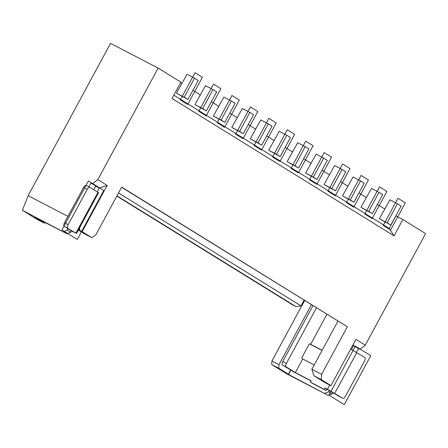<?xml version="1.0" encoding="UTF-8"?>
<svg xmlns="http://www.w3.org/2000/svg" width="448" height="448" viewBox="0 0 448 448"><rect width="100%" height="100%" fill="white"/><g stroke="black" fill="none" stroke-linecap="round" stroke-linejoin="round"><path stroke-width="0.67" d="M88.939 186.838L90.989 183.047L92.445 183.803L97.815 179.626L158.122 68.09L180.874 82.169L172.049 98.487L394.022 235.844L389.284 228.502L173.835 95.183M97.815 179.626L107.162 185.41L82.158 231.655L91.874 237.664L95.922 234.73L121.666 187.118L347.329 326.76L321.586 374.366L321.227 379.59L330.943 385.599L355.947 339.354L365.294 345.139L425.6 233.604L402.847 219.526L394.022 235.844M180.6 82.673L181.994 83.535M192.909 90.289L200.441 94.948M211.355 101.702L218.887 106.361M229.802 113.114L237.334 117.779M248.248 124.533L255.78 129.192M266.694 135.946L274.226 140.605M285.141 147.358L292.673 152.023M303.587 158.777L311.119 163.436M322.034 170.19L329.566 174.849M340.486 181.602L348.012 186.267M358.932 193.021L366.458 197.68M377.378 204.434L384.905 209.093M395.825 215.846L389.284 228.502M360.931 207.329L371.47 188.412L378.997 192.326L368.704 211.366L360.931 207.329L372.394 213.651L382.687 194.611L378.997 192.326M342.485 195.916L353.024 176.999L360.55 180.914L350.258 199.954L342.485 195.916L353.948 202.238L364.241 183.193L360.55 180.914M324.038 184.498L334.578 165.581L342.104 169.495L331.811 188.541L324.038 184.498L335.502 190.82L345.794 171.78L342.104 169.495M305.592 173.085L316.131 154.168L323.658 158.082L313.365 177.122L305.592 173.085L317.055 179.407L327.348 160.367L323.658 158.082M287.146 161.672L297.685 142.755L305.211 146.67L294.918 165.71L287.146 161.672L298.603 167.994L308.902 148.949L305.211 146.67M268.699 150.254L279.238 131.337L286.765 135.251L276.472 154.297L268.699 150.254L280.157 156.576L290.455 137.536L286.765 135.251M250.253 138.841L260.792 119.924L268.318 123.838L258.026 142.878L250.253 138.841L261.71 145.163L272.009 126.118L268.318 123.838M231.806 127.428L242.346 108.511L249.872 112.42L239.579 131.466L231.806 127.428L243.264 133.75L253.562 114.705L249.872 112.42M213.36 116.01L223.899 97.093L231.426 101.007L221.127 120.053L213.36 116.01L224.818 122.332L235.116 103.292L231.426 101.007M194.914 104.597L205.453 85.68L212.979 89.594L202.681 108.634L194.914 104.597L206.371 110.919L216.67 91.874L212.979 89.594M176.467 93.184L187.006 74.267L194.533 78.176L184.234 97.222L176.467 93.184L187.925 99.506L198.223 80.461L194.533 78.176M379.378 218.742L389.917 199.825L397.449 203.739L387.15 222.785L379.378 218.742L390.841 225.064L401.134 206.024L397.449 203.739M184.234 97.222L187.925 99.506M91.874 237.664L84.588 233.878L78.366 230.026M92.445 183.803L99.333 188.065L97.261 191.895M34.731 217.213L66.881 233.716L22.4 210.28L37.402 219.565L44.447 223.222L34.815 217.05M107.162 185.41L99.333 188.065L95.698 186.172M82.158 231.655L79.716 230.261L79.604 227.735M78.562 229.662L79.716 230.261M90.989 183.047L95.788 186.015L93.772 189.734M66.881 233.716L70.778 232.26L71.562 230.81M290.903 370.188L288.579 374.483L327.964 395.276L286.681 373.811L271.678 364.526L278.718 368.189L278.958 364.711L311.377 304.752M278.718 368.189L288.434 374.203L290.679 370.048M44.447 223.222L45.382 222.544M278.958 364.711L271.919 361.049L271.678 364.526M304.618 300.569L271.919 361.049M330.943 385.599L355.947 339.354M288.434 374.203L286.49 373.19L288.579 374.483M330.954 385.728L324.884 382.575L313.942 375.799L311.875 369.314L321.586 374.366M313.942 375.799L321.227 379.59M311.875 369.314L337.91 321.171M121.565 187.298L347.329 326.76M356.451 352.279L358.467 348.561L359.923 349.317L353.035 345.055M359.923 349.317L365.294 345.139M358.467 348.561L352.951 345.218M333.138 392.666L332.181 394.016L328.664 391.838L329.403 390.466M351.54 349.535L353.668 345.593M324.766 393.294L328.664 391.838M309.613 343.935L322.09 350.42M312.922 305.71L282.75 361.514A3.097 1.445 117.5 0 0 282.509 364.997L293.58 371.846L311.086 380.946M314.227 364.969L302.73 358.994L295.378 372.596L311.164 380.8L310.425 382.161L312.273 383.303L326.11 390.499L326.85 389.138L339.097 396.357A3.097 1.445 117.5 0 0 339.142 396.385A3.097 1.445 117.5 0 0 339.186 396.407M339.142 396.385L342.787 398.278A3.097 1.445 117.5 0 1 342.742 398.25L327.432 389.262L329.694 385.073M326.85 389.138L325.002 387.996L327.432 389.262M350.823 349.149L364.806 357.448A3.097 1.445 117.5 0 1 364.566 360.926L345.442 396.295A3.097 1.445 117.5 0 1 342.787 398.278M310.425 382.161L324.268 389.357L325.002 387.996M326.872 314.345L310.677 344.305L322.168 350.28M326.11 390.499L324.268 389.357M316.422 307.877L286.395 363.406A3.097 1.445 117.5 0 0 286.154 366.89L295.378 372.596M71.434 231.05L75.88 233.122L64.243 226.279L71.512 230.91M89.863 187.32L86.307 185.472A3.097 1.445 117.5 0 0 86.262 185.45L89.908 187.342A3.097 1.445 117.5 0 1 89.953 187.37L98.532 192.735L76.468 233.537M89.908 187.342A3.097 1.445 117.5 0 0 87.248 189.325L68.13 224.694A3.097 1.445 117.5 0 0 67.889 228.172M86.262 185.45A3.097 1.445 117.5 0 0 83.608 187.432L64.484 222.796A3.097 1.445 117.5 0 0 64.243 226.279M302.73 358.994L302.114 358.613A1.546 0.722 -62.5 0 1 302.238 356.871L308.711 344.904A1.546 0.722 -62.5 0 1 310.038 343.913A1.546 0.722 -62.5 0 1 310.061 343.924L310.677 344.305M402.847 219.526L396.049 215.986M158.122 68.09L110.527 43.344L28.157 195.686L67.956 216.378M67.878 228.525L67.262 230.082L70.778 232.26M63.683 231.739L67.262 230.082M22.4 210.28L28.157 195.686M304.063 300.227L301.017 305.866L295.887 306.561L292.488 304.797L116.816 196.09M301.017 305.866L118.518 192.937M295.887 306.561L116.95 195.838M327.964 395.276L332.181 394.016M387.15 222.785L390.841 225.064M368.704 211.366L372.394 213.651M350.258 199.954L353.948 202.238M331.811 188.541L335.502 190.82M313.365 177.122L317.055 179.407M294.918 165.71L298.603 167.994M276.472 154.297L280.157 156.576M258.026 142.878L261.71 145.163M239.579 131.466L243.264 133.75M221.127 120.053L224.818 122.332M202.681 108.634L206.371 110.919M390.622 230.014L405.334 202.81L397.953 198.246L383.247 225.45L390.622 230.014M372.176 218.602L386.887 191.397L379.506 186.833L364.801 214.038L372.176 218.602M353.73 207.189L368.441 179.984L361.06 175.414L346.354 202.619L353.73 207.189M335.283 195.77L349.994 168.566L342.614 164.002L327.908 191.206L335.283 195.77M316.837 184.358L331.548 157.153L324.167 152.589L309.462 179.794L316.837 184.358M298.39 172.945L313.102 145.74L305.721 141.17L291.015 168.375L298.39 172.945M279.944 161.526L294.655 134.322L287.274 129.758L272.563 156.962L279.944 161.526M261.498 150.114L276.209 122.909L268.828 118.345L254.117 145.55L261.498 150.114M243.051 138.701L257.762 111.496L250.382 106.926L235.67 134.131L243.051 138.701M224.605 127.282L239.316 100.078L231.935 95.514L217.224 122.718L224.605 127.282M206.158 115.87L220.87 88.665L213.489 84.101L198.778 111.306L206.158 115.87M187.712 104.457L202.418 77.252L195.042 72.682L180.331 99.887L187.712 104.457M344.288 404.656L370.765 355.69L355.393 346.175L328.916 395.142L344.288 404.656M61.93 229.93L77.302 239.445L103.779 190.478L88.407 180.964L61.93 229.93M342.742 398.25L339.097 396.357M334.746 393.305L356.81 352.498M282.509 364.997L286.154 366.89M97.944 192.315L75.88 233.122M68.13 224.694L64.484 222.796M87.248 189.325L83.608 187.432M282.75 361.514L286.395 363.406"/></g></svg>
